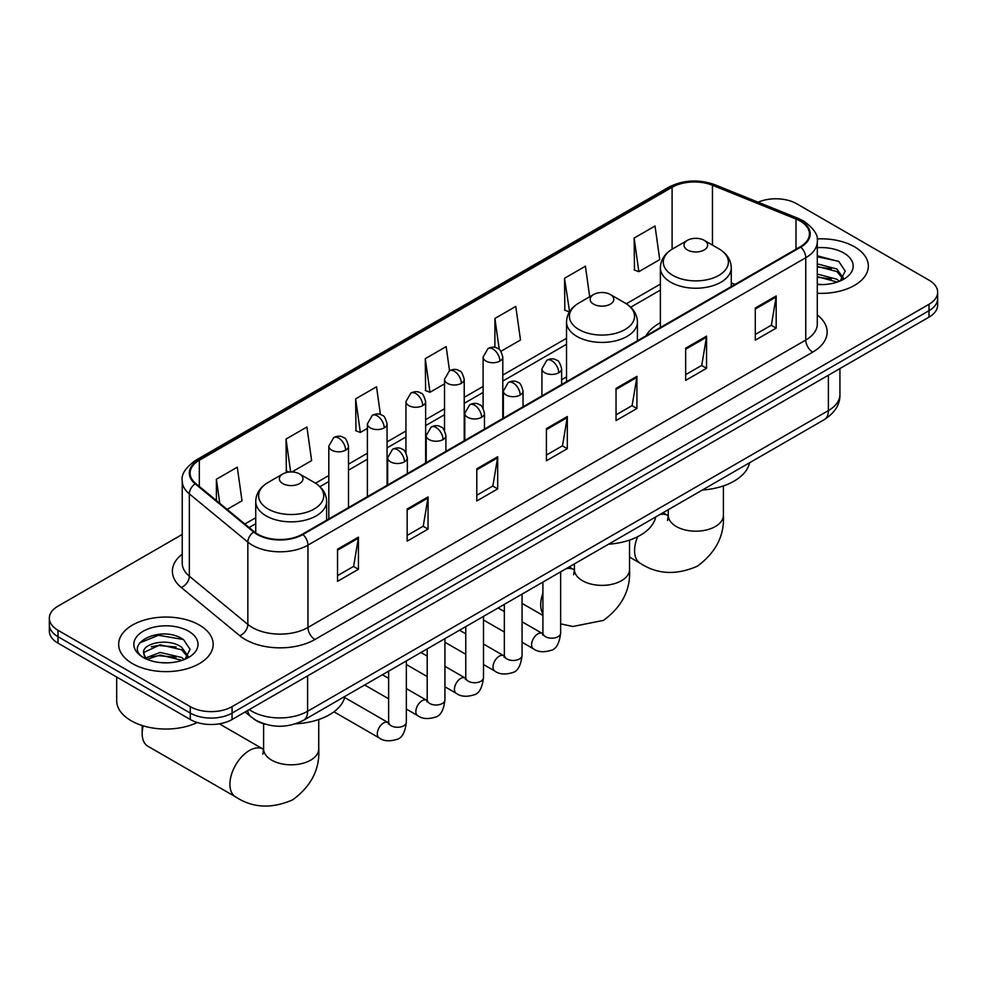 <?xml version="1.0" encoding="UTF-8"?>
<svg xmlns="http://www.w3.org/2000/svg" width="987" height="987" viewBox="0 0 987 987"><rect width="100%" height="100%" fill="white"/><g stroke="black" fill="none" stroke-linecap="round" stroke-linejoin="round"><path stroke-width="1.48" d="M566.526 376.911A52.188 30.128 0 0 0 561.628 379.909M660.377 322.724A52.188 30.128 0 0 0 646.053 335.79M265.318 724.236A29.536 17.05 180 0 1 253.388 718.647M182.225 534.436L57.999 606.154A29.536 17.05 0 0 0 49.35 618.22L49.35 631.075A29.536 17.05 0 0 0 57.999 643.142L190.281 719.511A29.536 17.05 0 0 0 232.056 719.511L929.001 317.135A29.536 17.05 0 0 0 937.65 305.082L937.65 298.642A29.536 17.05 0 0 1 929.001 310.708A29.536 17.05 0 0 0 937.65 298.642L937.65 292.214A29.536 17.05 0 0 0 929.001 280.16L796.719 203.778A29.536 17.05 0 0 0 758.102 202.199M49.35 618.22A29.536 17.05 0 0 0 57.999 630.274L190.281 706.643A29.536 17.05 0 0 0 232.056 706.643L232.056 713.083L929.001 310.708L232.056 713.083A29.536 17.05 0 0 1 190.281 713.083A29.536 17.05 0 0 0 232.056 713.083L232.056 719.511M57.999 630.274L57.999 636.701L190.281 713.083L57.999 636.701A29.536 17.05 0 0 1 49.35 624.648A29.536 17.05 0 0 0 57.999 636.701L57.999 643.142M854.495 246.787A47.265 27.291 0 0 0 817.113 238.903A47.265 27.291 0 0 1 854.495 246.787A47.265 27.291 0 0 1 868.338 266.083A47.265 27.291 0 0 0 854.495 246.787M199.337 625.042A47.265 27.291 0 0 0 147.828 619.133A47.265 27.291 0 0 0 118.662 644.338A47.265 27.291 0 0 0 132.505 663.634A47.265 27.291 0 0 0 184.001 669.556A47.265 27.291 0 0 0 213.18 644.338A47.265 27.291 0 0 0 199.337 625.042A47.265 27.291 0 0 0 147.828 619.133A47.265 27.291 0 0 0 118.662 644.338A47.265 27.291 0 0 0 132.505 663.634A47.265 27.291 0 0 0 184.001 669.556A47.265 27.291 0 0 0 213.18 644.338A47.265 27.291 0 0 0 199.337 625.042M800.198 221.063A31.51 18.185 180 0 1 809.426 233.931A31.51 18.185 180 0 1 800.198 246.787L302.38 534.201A31.51 18.185 180 0 1 254.288 531.771L195.796 483.544A31.51 18.185 180 0 1 190.096 473.106A31.51 18.185 180 0 1 199.325 460.238L672.098 187.296A31.51 18.185 180 0 1 712.454 185.26L795.991 219.028A31.51 18.185 180 0 1 800.198 221.063M800.753 220.743A32.3 18.642 0 0 0 796.435 218.658L712.898 184.877A32.3 18.642 0 0 0 671.542 186.975L198.769 459.917A32.3 18.642 0 0 0 195.155 483.803L253.647 532.03A32.3 18.642 0 0 0 302.935 534.522L800.753 247.108A32.3 18.642 0 0 0 800.753 220.743M337.542 549.191L337.542 581.355L358.429 569.289L358.429 537.138L337.542 549.191M337.542 575.643L353.63 566.365L358.343 538.199A7.871 4.553 -120 0 0 358.429 537.138M353.494 566.439L358.429 569.289M407.162 508.996L407.162 541.16L428.05 529.094L428.05 496.942L407.162 508.996M407.162 535.447L423.25 526.157L427.963 498.003A7.871 4.553 -120 0 0 428.05 496.942M423.115 526.244L428.05 529.094M476.795 468.8L476.795 500.964L497.682 488.898L497.682 456.747L476.795 468.8M476.795 495.252L492.883 485.962L497.596 457.808A7.871 4.553 -120 0 0 497.682 456.747M492.735 486.048L497.682 488.898M755.289 308.018L755.289 340.17L776.177 328.116L776.177 295.952L755.289 308.018M755.289 334.47L771.378 325.179L776.09 297.025A7.871 4.553 -120 0 0 776.177 295.952M771.229 325.254L776.177 328.116M685.657 348.214L685.657 380.365L706.544 368.311L706.544 336.148L685.657 348.214M685.657 374.665L701.745 365.375L706.47 337.221A7.871 4.553 -120 0 0 706.544 336.148M701.609 365.461L706.544 368.311M616.036 388.409L616.036 420.561L636.923 408.507L636.923 376.343L616.036 388.409M616.036 414.861L632.124 405.571L636.837 377.416A7.871 4.553 -120 0 0 636.923 376.343M631.988 405.657L636.923 408.507M546.416 428.605L546.416 460.756L567.303 448.703L567.303 416.539L546.416 428.605M546.416 455.056L562.504 445.766L567.217 417.612A7.871 4.553 -120 0 0 567.303 416.539M562.356 445.853L567.303 448.703M817.298 293.287A47.265 27.291 0 0 0 868.338 266.083A47.265 27.291 0 0 1 817.298 293.287M232.056 706.643L929.001 304.28A29.536 17.05 0 0 0 937.65 292.214M291.942 471.959L311.621 460.596L306.908 427.001L286.02 439.055L286.353 471.021M227.133 509.378L242 500.791L237.287 467.196L216.4 479.25L216.4 500.52M500.94 351.298L520.494 340.009L515.782 306.402L494.894 318.468L494.894 347.399M589.695 296.766L585.402 266.206L564.515 278.272L564.848 310.226M634.135 238.064L638.86 271.672L659.748 259.606L655.023 226.011L634.135 238.064L634.481 270.031M380.427 414.552L376.528 386.793L355.641 398.859L355.986 430.825M449.541 370.742L446.161 346.597L425.274 358.663L425.607 390.63M425.274 358.663L429.987 392.258L444.52 383.869M429.987 392.258L425.274 390.494M494.894 318.468L499.249 349.484M564.515 278.272L569.573 311.67M569.228 311.867L564.515 310.103M638.86 271.672L634.135 269.907M355.641 398.859L360.354 432.454L367.386 428.407M360.354 432.454L355.641 430.69M289.117 472.045L286.02 470.898M286.02 439.055L290.634 471.959M216.4 479.25L219.768 503.308M817.298 284.281L823.17 284.577M817.298 274.078L836.816 279.21L839.419 281.295M817.298 276.619L837.284 282.085M817.298 263.862L836.816 269.007L843.206 277.828M817.298 266.416L836.816 271.548L842.701 278.494M817.298 284.49A32.102 18.531 0 0 0 843.774 279.185A32.102 18.531 0 0 0 843.774 252.98A32.102 18.531 0 0 0 817.298 247.688M840.184 280.987L845.205 271.104L838.851 261.53L817.298 255.793M817.298 256.78L838.407 261.234M817.298 266.996L831.301 268.735M817.298 277.199L831.301 278.951M687.47 249.97A11.819 6.823 0 0 0 704.187 249.97A11.819 6.823 0 0 0 704.187 240.322L718.857 248.786A32.559 18.802 0 0 1 718.857 275.373A32.559 18.802 0 0 1 672.801 275.373A32.559 18.802 0 0 1 672.801 248.786C664.782 253.548 660.648 259.877 660.377 267.773A35.446 20.468 0 0 0 670.765 282.245A35.446 20.468 0 0 0 709.394 286.674A35.446 20.468 0 0 0 731.268 267.773C731.009 259.877 726.876 253.548 718.857 248.786L704.187 240.322A11.819 6.823 0 0 0 687.47 240.322A11.819 6.823 0 0 0 687.47 249.97M702.337 490.033A54.149 31.263 0 0 0 749.589 462.755M593.619 304.156A11.819 6.823 0 0 0 610.324 304.156A11.819 6.823 0 0 0 610.324 294.508L625.005 302.972A32.559 18.802 0 0 1 625.005 329.559A32.559 18.802 0 0 1 578.95 329.559A32.559 18.802 0 0 1 578.95 302.972C570.93 307.734 566.785 314.063 566.526 321.959A35.446 20.468 0 0 0 576.914 336.419A35.446 20.468 0 0 0 615.543 340.86A35.446 20.468 0 0 0 637.417 321.959C637.158 314.063 633.025 307.734 625.005 302.972L610.324 294.508A11.819 6.823 0 0 0 593.619 294.508A11.819 6.823 0 0 0 593.619 304.156M608.485 544.219A54.149 31.263 0 0 0 655.738 516.941M143.201 725.84A27.574 15.915 120 0 0 142.177 733.625L142.177 725.581A17.729 10.228 -60 0 1 142.177 725.519M142.177 733.625A27.574 15.915 120 0 0 147.89 746.246L235.609 796.891A27.574 15.915 -60 0 1 231.39 774.795A27.574 15.915 -60 0 1 249.403 750.502A27.574 15.915 -60 0 1 263.184 749.145L263.603 749.38M282.813 483.593A11.819 6.823 0 0 0 299.53 483.593A11.819 6.823 0 0 0 299.53 473.945L314.199 482.421A32.559 18.802 0 0 1 314.199 509.008A32.559 18.802 0 0 1 268.143 509.008A32.559 18.802 0 0 1 268.143 482.421C260.124 487.183 255.991 493.5 255.732 501.396A35.446 20.468 0 0 0 266.108 515.868A35.446 20.468 0 0 0 304.736 520.297A35.446 20.468 0 0 0 326.623 501.396C326.352 493.5 322.218 487.183 314.199 482.421L299.53 473.945A11.819 6.823 0 0 0 282.813 473.945A11.819 6.823 0 0 0 282.813 483.593M295.656 723.779A54.149 31.263 0 0 0 344.932 696.378M116.688 677.02L116.688 700.622A49.227 28.426 0 0 0 131.111 720.72A49.227 28.426 0 0 0 197.314 722.509M160.585 662.61L168 662.832M145.829 657.91L160.165 652.444L181.657 657.465L184.248 659.55M147.149 659.279L160.165 654.998L182.114 660.34M146.051 658.897L143.757 653.505A22.257 12.843 0 0 0 147.347 659.452M188.048 656.084L181.657 647.262C168.296 637.294 140.82 643.438 143.757 653.505L143.67 652.53M143.806 653.826L144.423 652.16L160.165 644.782L181.657 649.804L187.542 656.75M185.013 659.242L190.047 649.36L183.681 639.786C161.165 623.587 121.142 644.918 144.25 657.996L145.397 658.699M188.616 631.236A32.102 18.531 0 0 0 143.226 631.236A32.102 18.531 0 0 0 143.226 657.441A32.102 18.531 0 0 0 188.616 657.441A32.102 18.531 0 0 0 188.616 631.236M139.562 642.993L158.413 635.27L183.249 639.49M151.332 646.756L158.413 645.473L176.142 646.991M151.332 656.972L158.413 655.689L176.142 657.206M249.255 709.579A39.381 22.738 0 0 0 251.907 711.269A39.381 22.738 0 0 0 307.599 711.269L828.389 410.592A39.381 22.738 0 0 0 839.925 394.516C840.221 404.288 835.014 412.652 824.318 419.611L303.527 720.288A19.691 11.375 60 0 0 307.599 711.269L307.599 675.898M828.389 375.22L828.389 410.592A19.691 11.375 60 0 1 824.318 419.611M247.663 710.504A19.691 13.176 129.5 0 0 251.093 716.907L245.109 711.972M929.001 317.135L929.001 304.28M190.281 719.511L190.281 706.643M817.298 314.952A49.227 28.426 180 0 1 812.72 352.112L314.915 639.514A9.845 5.688 60 0 1 307.956 627.461L805.762 340.046A39.381 22.738 0 0 0 817.298 323.97L817.298 241.642A39.381 22.738 180 0 1 805.762 257.73A9.845 5.688 -120 0 0 800.753 247.108M314.915 639.514A49.227 28.426 180 0 1 245.294 639.514A49.227 28.426 180 0 1 239.779 635.727L181.275 587.487A49.227 28.426 180 0 1 182.225 554.139M252.253 627.461A39.381 22.738 0 0 0 307.956 627.461L307.956 545.132A39.381 22.738 180 0 1 247.836 542.097L189.344 493.87A39.381 22.738 180 0 1 182.225 480.829L182.225 563.145A39.381 22.738 0 0 0 189.344 576.186L247.836 624.426A39.381 22.738 0 0 0 252.253 627.461M817.298 241.642C818.618 235.498 814.09 228.639 803.726 221.063L798.545 218.546A9.845 4.614 112 0 0 796.435 218.658M798.545 218.546L715.007 184.779C698.697 179.005 683.214 179.844 668.569 187.283A9.845 5.688 60 0 1 671.542 186.975M198.769 459.917A9.845 5.688 -120 0 0 195.796 460.238C185.581 467.591 181.053 474.451 182.225 480.829M195.155 483.803A9.845 6.588 129.5 0 0 189.344 493.87L189.344 576.186A9.845 6.588 -50.5 0 1 181.275 587.487M715.007 184.779A9.845 4.614 112 0 0 712.898 184.877M253.647 532.03A9.845 6.588 129.5 0 0 247.836 542.097L247.836 624.426A9.845 6.588 -50.5 0 1 239.779 635.727M302.935 534.522A9.845 5.688 60 0 1 307.956 545.132L805.762 257.73L805.762 340.046A9.845 5.688 60 0 0 812.72 352.112M199.325 460.238L199.325 486.455M795.991 219.028L795.991 249.217M712.454 185.26L712.454 245.097M735.019 284.416L731.268 282.911M672.098 187.296L672.098 249.205M660.377 284.096L626.313 303.774M566.526 338.282L502.79 375.085M483.099 386.46L464.223 397.354M444.52 408.729L425.644 419.623M405.953 430.998L387.077 441.892M367.386 453.267L348.497 464.161M328.807 475.537L315.507 483.211M255.732 517.731L244.862 523.998M546.416 429.629L567.217 417.612M616.036 389.421L636.837 377.416M685.657 349.225L706.47 337.221M755.289 309.03L776.09 297.025M476.795 469.824L497.596 457.808M407.162 510.02L427.963 498.003M337.542 550.215L358.343 538.199M723.397 485.9L723.397 515.276A27.574 15.915 180 0 1 715.328 526.527A27.574 15.915 180 0 1 676.329 526.527A27.574 15.915 180 0 1 668.261 515.276L667.52 520.556M659.884 514.548A27.574 15.915 -60 0 1 667.841 515.51L668.248 515.745M723.397 515.276C724.581 535.509 715.908 552.486 697.377 566.193C676.255 575.396 657.219 574.422 640.267 563.269A27.574 15.915 -60 0 1 637.651 536.706M629.546 540.086L629.546 569.462A27.574 15.915 180 0 1 621.465 580.714A27.574 15.915 180 0 1 582.478 580.714A27.574 15.915 180 0 1 574.409 569.462L573.669 574.742M566.032 568.734A27.574 15.915 -60 0 1 573.99 569.696L574.397 569.931M542.912 613.963A27.574 15.915 -60 0 1 542.912 593.15M318.739 719.535L318.739 748.899A27.574 15.915 180 0 1 310.671 760.15A27.574 15.915 180 0 1 271.672 760.15A27.574 15.915 180 0 1 263.603 748.899L262.863 754.179M558.741 372.765A9.845 5.688 0 0 0 561.628 368.756C560.061 363.056 558.506 360.267 556.952 360.366C554.102 358.367 550.734 358.318 546.847 360.218A9.845 5.688 60 0 1 551.77 360.711A9.845 5.688 -120 0 1 558.741 372.765A9.845 5.688 0 0 1 544.812 372.765A9.845 5.688 0 0 1 541.925 368.756L546.847 360.218M522.061 642.253L533.424 648.804A8.858 5.12 -60 0 1 532.067 641.698A8.858 5.12 -60 0 1 537.853 633.888A8.858 5.12 -60 0 1 538.248 633.679A8.858 5.12 -60 0 1 542.282 633.457L522.061 621.785M543.418 634.345L542.628 634.999L542.912 633.086A8.858 5.12 -0 0 0 545.515 636.701A8.858 5.12 -0 0 0 557.63 636.923A8.858 5.12 -0 0 0 560.641 633.086C559.419 643.376 556.236 649.125 551.079 650.334C543.677 652.58 537.779 652.074 533.424 648.804M520.161 395.034A9.845 5.688 0 0 0 523.048 391.025C521.494 385.325 519.927 382.537 518.372 382.635C515.522 380.637 512.154 380.587 508.28 382.487A9.845 5.688 60 0 1 513.203 382.981A9.845 5.688 -120 0 1 520.161 395.034A9.845 5.688 0 0 1 506.245 395.034A9.845 5.688 0 0 1 503.358 391.025L508.28 382.487M483.494 664.522L494.845 671.074A8.858 5.12 -60 0 1 493.488 663.967A8.858 5.12 -60 0 1 499.274 656.158A8.858 5.12 -60 0 1 499.669 655.948A8.858 5.12 -60 0 1 503.715 655.726L483.494 644.055M504.85 656.614L504.061 657.268L504.345 655.356A8.858 5.12 -0 0 0 506.936 658.971A8.858 5.12 -0 0 0 519.063 659.193A8.858 5.12 -0 0 0 522.061 655.356C520.852 665.645 517.669 671.394 512.5 672.603C505.097 674.849 499.212 674.343 494.845 671.074M481.594 417.304A9.845 5.688 0 0 0 484.481 413.294C482.914 407.594 481.36 404.806 479.805 404.904C476.955 402.906 473.587 402.856 469.713 404.756A9.845 5.688 60 0 1 474.636 405.25A9.845 5.688 -120 0 1 481.594 417.304A9.845 5.688 0 0 1 467.665 417.304A9.845 5.688 0 0 1 464.791 413.294L469.713 404.756M444.927 686.792L456.278 693.343A8.858 5.12 -60 0 1 454.921 686.236A8.858 5.12 -60 0 1 460.707 678.427A8.858 5.12 -60 0 1 461.102 678.217A8.858 5.12 -60 0 1 465.136 677.995L444.927 666.324M466.283 678.883L465.482 679.537L465.765 677.625A8.858 5.12 -0 0 0 468.369 681.24A8.858 5.12 -0 0 0 480.496 681.462A8.858 5.12 -0 0 0 483.494 677.625C482.273 687.914 479.09 693.664 473.933 694.873C466.53 697.118 460.645 696.612 456.278 693.343M443.027 439.573A9.845 5.688 0 0 0 445.902 435.563C444.347 429.863 442.793 427.075 441.238 427.174C438.376 425.175 435.02 425.126 431.134 427.026A9.845 5.688 60 0 1 436.057 427.519A9.845 5.688 -120 0 1 443.027 439.573A9.845 5.688 0 0 1 429.098 439.573A9.845 5.688 0 0 1 426.211 435.563L431.134 427.026M406.348 709.061L417.698 715.612A8.858 5.12 -60 0 1 416.341 708.506A8.858 5.12 -60 0 1 422.14 700.696A8.858 5.12 -60 0 1 422.535 700.486A8.858 5.12 -60 0 1 426.569 700.264L406.348 688.593M427.704 701.152L426.915 701.806L427.198 699.894A8.858 5.12 -0 0 0 429.789 703.509A8.858 5.12 -0 0 0 441.917 703.731A8.858 5.12 -0 0 0 444.927 699.894C443.706 710.184 440.523 715.933 435.366 717.142C427.951 719.387 422.066 718.881 417.698 715.612M404.448 461.842A9.845 5.688 0 0 0 407.335 457.832C405.78 452.132 404.214 449.344 402.659 449.443C399.809 447.444 396.441 447.395 392.567 449.295A9.845 5.688 60 0 1 397.49 449.788A9.845 5.688 -120 0 1 404.448 461.842A9.845 5.688 0 0 1 390.531 461.842A9.845 5.688 0 0 1 387.644 457.832L392.567 449.295M333.951 711.8L379.131 737.881A8.858 5.12 -60 0 1 377.774 730.775A8.858 5.12 -60 0 1 383.561 722.965A8.858 5.12 -60 0 1 383.955 722.755A8.858 5.12 -60 0 1 387.99 722.533L344.66 697.513M389.137 723.422L388.347 724.076L388.631 722.163A8.858 5.12 -0 0 0 391.222 725.778A8.858 5.12 -0 0 0 403.35 726A8.858 5.12 -0 0 0 406.348 722.163C405.139 732.453 401.943 738.202 396.786 739.411C389.384 741.656 383.499 741.151 379.131 737.881M499.903 361.069A9.845 5.688 0 0 0 502.79 357.047C501.223 351.36 499.669 348.571 498.114 348.67C495.264 346.671 491.896 346.622 488.022 348.522A9.845 5.688 60 0 1 492.945 349.016A9.845 5.688 -120 0 1 499.903 361.069A9.845 5.688 0 0 1 485.986 361.069A9.845 5.688 0 0 1 483.099 357.047L488.022 348.522M461.336 383.338A9.845 5.688 0 0 0 464.223 379.316C462.656 373.629 461.102 370.841 459.547 370.939C456.697 368.941 453.329 368.891 449.443 370.791A9.845 5.688 60 0 1 454.365 371.285A9.845 5.688 -120 0 1 461.336 383.338A9.845 5.688 0 0 1 447.407 383.338A9.845 5.688 0 0 1 444.52 379.316L449.443 370.791M422.757 405.608A9.845 5.688 0 0 0 425.644 401.586C424.089 395.898 422.522 393.11 420.968 393.208C418.118 391.21 414.762 391.16 410.876 393.06A9.845 5.688 60 0 1 415.798 393.554A9.845 5.688 -120 0 1 422.757 405.608A9.845 5.688 0 0 1 408.84 405.608A9.845 5.688 0 0 1 405.953 401.586L410.876 393.06M384.19 427.877A9.845 5.688 0 0 0 387.077 423.855C385.51 418.167 383.955 415.379 382.401 415.478C379.551 413.479 376.183 413.43 372.309 415.33A9.845 5.688 60 0 1 377.231 415.823A9.845 5.688 -120 0 1 384.19 427.877A9.845 5.688 0 0 1 370.261 427.877A9.845 5.688 0 0 1 367.386 423.855L372.309 415.33M345.623 450.146A9.845 5.688 0 0 0 348.497 446.124C346.943 440.436 345.388 437.648 343.834 437.747C340.984 435.748 337.616 435.699 333.729 437.599A9.845 5.688 60 0 1 338.652 438.092A9.845 5.688 -120 0 1 345.623 450.146A9.845 5.688 0 0 1 331.694 450.146A9.845 5.688 0 0 1 328.807 446.124L333.729 437.599M303.527 720.288C287.673 728.246 271.832 728.246 255.978 720.288L251.093 716.907M839.925 394.516L839.925 368.558M668.569 187.283L195.796 460.238M660.377 290.092L630.718 307.216M566.526 344.278L502.79 381.081M483.099 392.444L464.223 403.35M444.52 414.713L425.644 425.619M405.953 436.982L387.077 447.888M367.386 459.251L348.497 470.157M328.807 481.52L319.911 486.665M255.732 523.715L249.143 527.527M640.267 563.269L629.546 557.075M731.268 286.588L731.268 267.773M660.377 327.511L660.377 267.773M687.47 240.322L672.801 248.786M667.841 515.51L663.017 512.734M668.261 509.711L668.261 515.276M629.546 569.462C630.73 589.695 622.057 606.672 603.526 620.379L572.818 626.498L560.641 623.846M542.912 615.432L522.061 603.39M637.417 340.762L637.417 321.959M566.526 381.698L566.526 321.959M593.619 294.508L578.95 302.972M573.99 569.696L569.166 566.92M574.409 563.898L574.409 569.462M318.739 748.899C319.936 769.144 311.263 786.108 292.72 799.815C271.598 809.019 252.561 808.045 235.609 796.891M326.623 520.211L326.623 501.396M255.732 532.869L255.732 501.396M282.813 473.945L268.143 482.421M263.184 749.145L219.361 723.841M263.603 723.755L263.603 748.899M560.641 571.843L560.641 633.086M561.628 384.535L561.628 368.756M504.345 632.013L483.494 619.984M542.912 582.071L542.912 633.086M541.925 395.898L541.925 368.756M504.345 611.545L498.102 607.943M522.061 594.112L522.061 655.356M523.048 406.804L523.048 391.025M465.765 654.282L444.927 642.253M504.345 604.34L504.345 655.356M503.358 418.167L503.358 391.025M465.765 633.814L459.535 630.212M483.494 616.381L483.494 677.625M484.481 429.074L484.481 413.294M427.198 676.551L406.348 664.522M465.765 626.609L465.765 677.625M464.791 440.436L464.791 413.294M427.198 656.084L420.955 652.481M444.927 638.651L444.927 699.894M445.902 451.343L445.902 435.563M388.631 698.821L364.659 684.99M427.198 648.878L427.198 699.894M426.211 462.706L426.211 435.563M388.631 678.353L382.388 674.75M406.348 660.92L406.348 722.163M407.335 473.612L407.335 457.832M388.631 671.148L388.631 722.163M387.644 484.975L387.644 457.832M502.79 418.5L502.79 357.047M483.099 408.26L483.099 357.047M464.223 440.77L464.223 379.316M444.52 430.529L444.52 379.316M425.644 463.039L425.644 401.586M405.953 452.799L405.953 401.586M387.077 485.308L387.077 423.855M367.386 496.671L367.386 423.855M348.497 507.577L348.497 446.124M328.807 518.94L328.807 446.124"/></g></svg>
